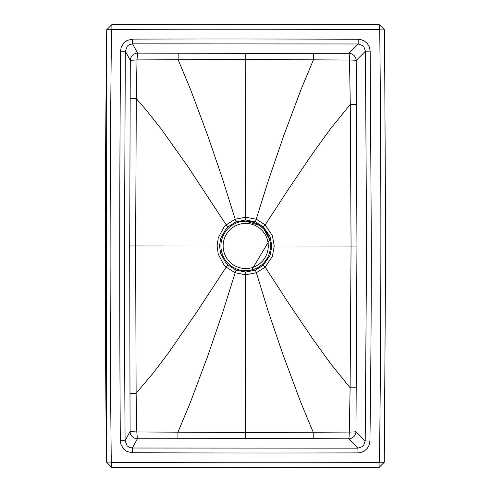 <?xml version="1.0" encoding="UTF-8"?>
<svg xmlns="http://www.w3.org/2000/svg" width="492" height="492" viewBox="0 0 492 492"><rect width="100%" height="100%" fill="white"/><g stroke="black" fill="none" stroke-linecap="round" stroke-linejoin="round"><path stroke-width="0.74" d="M227.999 265.133L226.185 267.113L234.973 272.722L245.668 274.8L245.576 432.536L136.794 431.964L136.124 393.231L129.993 393.249L129.691 245.932L135.632 245.938L136.124 393.231L152.76 373.649L168.356 353.09L196.37 312.654L226.185 267.113L223.743 264.536L218.288 254.266L217.107 245.963L218.294 237.704L223.768 227.439L226.209 224.862L235.004 219.266L245.699 217.2L245.791 59.464L137.01 59.913L136.296 98.646L135.632 245.938L219.512 245.988L220.656 253.528L225.76 262.814L227.507 264.665L235.994 270.157L245.668 272.014L255.348 270.163L263.349 265.151L270.053 255.428L271.855 246.012L274.259 246.018L272.396 235.68L265.188 224.887L263.374 226.867L270.065 236.603L271.855 246.012M219.512 245.988L220.662 238.442L225.779 229.167L228.024 226.849L236.025 221.837L245.699 219.986L255.373 221.843L263.374 226.867M245.699 219.986L245.699 217.2L256.393 219.284L265.188 224.887L288.613 188.94L313.183 152.711L330.526 128.775L350.279 104.372L351.067 246.062L274.259 246.018L272.383 256.35L265.163 267.138L263.349 265.151M129.993 393.249L130.079 431.521L136.794 431.964L137.403 438.766L245.576 438.624L245.576 432.536L349.283 432.074A7.38 0.529 -179.9 0 0 355.98 431.638L365.199 440.967L366.601 246.068L365.427 51.174L356.196 60.485L356.946 246.062L351.067 246.062L350.113 387.751L330.384 363.324L313.072 339.369L288.546 303.109L265.163 267.138L256.363 272.734L255.348 270.163M129.691 245.932L130.294 60.344L137.01 59.913L137.631 53.111L245.797 53.376L245.791 59.464L349.498 60.042A7.38 0.597 89.5 0 0 348.939 53.29L358.164 43.979L362.875 45.627L363.785 46.543L365.427 51.174L370.162 51.113L371.337 246.074A14761.015 14761.015 0 0 1 369.935 441.029L365.199 440.967L363.557 445.598L362.647 446.508L357.93 448.151L348.711 438.833A7.38 7.202 135.3 0 0 355.98 431.638L356.946 246.062M370.162 51.113L369.412 47.06L367.383 43.542L364.326 40.934L360.556 39.483L358.182 39.243L358.164 43.979L132.576 43.849L129.359 44.581L127.373 46.033L125.312 51.217L124.513 245.932A27511.767 27511.767 0 0 0 125.091 440.647L120.312 440.678A27516.545 27516.545 0 0 1 119.734 245.926A27516.545 27516.545 0 0 1 120.54 51.18L125.312 51.217L130.294 60.344A7.38 7.263 151.4 0 1 137.631 53.111L132.576 43.849L132.563 39.114L127.274 40.35L123.99 42.736L121.167 47.373L120.54 51.18M369.935 441.029L369.184 445.082L367.149 448.599L364.092 451.201L360.322 452.646L357.942 452.886L357.93 448.151L132.342 448.021L137.403 438.766A7.38 7.263 -151.3 0 1 130.079 431.521L125.091 440.647L127.139 445.832L129.132 447.283L132.342 448.021L132.323 452.757L127.041 451.515L123.756 449.128L120.94 444.485L120.312 440.678M245.797 53.376L348.939 53.29A7.38 7.202 -135.2 0 1 356.196 60.485A7.38 0.529 180 0 0 349.498 60.042L350.279 104.372L356.368 104.347M245.668 272.014L245.668 274.8L256.363 272.734L267.949 310.434L282.832 354.191L300.797 402.419L313.238 432.32L313.207 438.63L348.711 438.833A7.38 0.597 -89.4 0 0 349.283 432.074L350.113 387.751L356.208 387.782M245.576 438.624L313.207 438.63M245.699 270.754A24.778 24.778 75.9 0 0 251.72 270.01L269.702 239.813L264.026 229.303L259.302 225.268L245.699 221.197A24.778 24.778 75.9 0 0 220.926 245.975A24.778 24.778 75.9 0 0 251.72 270.01L251.72 270.01A24.778 24.778 75.9 0 0 245.699 221.197L239.684 221.941A24.778 24.778 75.9 0 0 245.699 270.754A24.778 24.778 75.9 0 0 270.477 245.975M257.39 267.826A24.778 24.778 75.9 0 0 263.509 263.202M269.505 252.851A24.778 24.778 75.9 0 0 270.471 246.59M130.165 98.615L136.296 98.646L145.558 109.267L160.982 128.676L187.489 165.988L226.209 224.862L228.024 226.849M178.165 53.37L178.129 59.68L190.57 89.581L207.913 136.05L222.612 179.106L236.025 221.837M313.429 53.45L313.453 59.76L300.981 89.642L283.583 136.093L268.023 181.591L255.373 221.843M111.524 29.76A0.369 0.369 0 0 1 111.893 29.397A36885.695 36885.695 0 0 1 379.357 29.551A0.369 0.369 0 0 1 379.726 29.914A18440.498 18440.498 0 0 1 380.869 246.08A18440.498 18440.498 0 0 1 379.473 462.24A0.369 0.369 0 0 1 379.104 462.603A36885.695 36885.695 0 0 1 111.641 462.449A0.369 0.369 0 0 1 111.278 462.086A18440.529 18440.529 0 0 1 111.524 29.76L106.733 29.698L106.481 462.136A18445.326 18445.326 0 0 1 106.733 29.698L111.881 24.6L106.733 29.698M358.182 39.243A36876.722 36876.722 0 0 0 132.563 39.114M357.942 452.886A36876.722 36876.722 0 0 1 132.323 452.757M379.726 29.914L384.523 29.864L385.66 246.08L384.523 29.864L379.375 24.754L111.881 24.6L111.893 29.397M111.278 462.086L106.481 462.136L111.623 467.246L106.481 462.136M379.357 29.551L379.375 24.754L111.881 24.6M177.944 438.55L177.913 432.247L190.392 402.358L207.784 355.907L222.538 312.869L235.994 270.157M379.473 462.24L384.27 462.302L379.123 467.4L111.623 467.246L379.123 467.4L384.27 462.302L385.66 246.08L384.27 462.302M379.104 462.603L379.123 467.4M111.641 462.449L111.623 467.246M223.14 245.975A22.564 22.564 75.9 0 0 245.705 268.54A22.564 22.564 75.9 0 0 268.269 245.975A22.564 22.564 75.9 0 0 245.705 223.411A22.564 22.564 75.9 0 0 223.14 245.975M384.523 29.864L379.375 24.754"/></g></svg>
